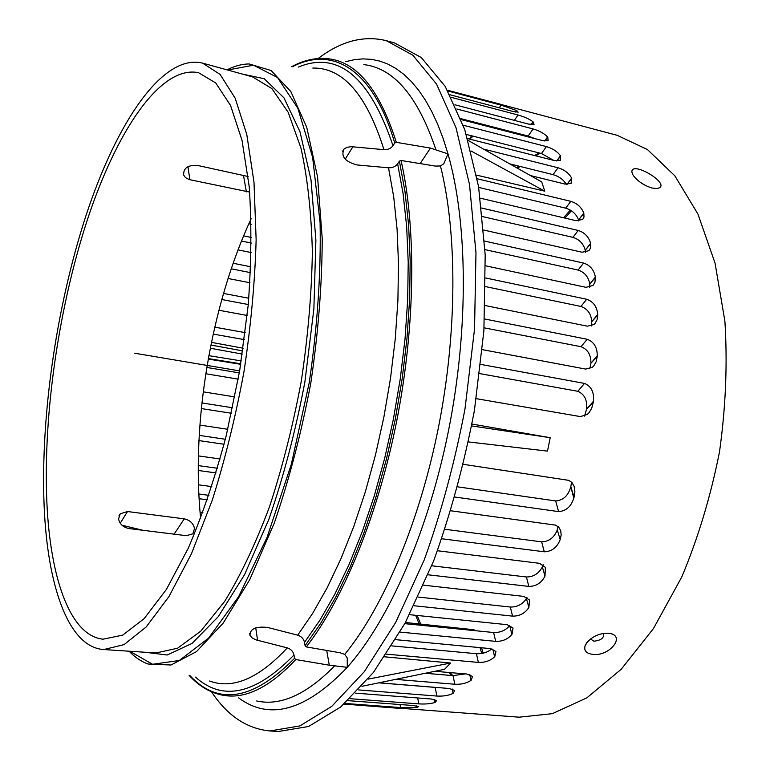 <?xml version="1.0" encoding="UTF-8"?>
<svg xmlns="http://www.w3.org/2000/svg" width="770" height="770" viewBox="0 0 770 770"><rect width="100%" height="100%" fill="white"/><g stroke="black" fill="none" stroke-linecap="round" stroke-linejoin="round"><path stroke-width="1.16" d="M295.767 659.534L294.544 658.321L294.005 654.991C293.168 651.43 290.925 649.062 287.268 647.878L256.054 639.889L252.127 637.907L249.971 635.346C250 628.782 255.929 626.154 267.758 627.483L297.692 635.173C301.388 636.386 303.659 638.773 304.516 642.353L305.074 645.693L306.316 646.916L340.099 652.768L344.719 654.385L347.251 657.946L347.27 667.33L329.3 665.203L295.767 659.534C268.855 688.178 244.052 699.978 221.375 694.925C209.392 692.288 198.65 685.772 189.141 675.377M401.035 160.468L399.399 161.123L397.647 163.808C395.53 166.609 392.488 167.937 388.532 167.802L357.174 164.972C345.114 161.777 340.715 156.483 343.969 149.111L347.039 147.301L351.351 146.675L383.961 149.669C387.887 149.813 390.9 148.485 392.998 145.684L394.721 142.989L396.338 142.344L430.44 148.081L447.996 153.885L443.799 163.721L440.459 165.954L435.416 166.099L401.035 160.468C416.291 227.102 415.502 325.046 396.935 419.871C378.262 514.687 343.353 599.329 306.316 646.916M249.682 192.096L189.256 179.583L185.445 177.591L183.635 174.983C183.376 168.053 187.995 164.867 197.495 165.425L248.152 176.523M142.874 530.28L121.968 525.227M118.57 518.913L120.236 513.802L127.493 511.53L184.261 518.855C189.93 520.125 193.357 523.34 194.531 528.528L192.875 533.812L186.321 535.679L129.158 528.576C123.2 527.363 119.668 524.139 118.57 518.913M368.099 679.13L450.614 663.037L444.55 669.303L361.967 686.291M384.721 656.82L450.614 663.037M471.664 425.925L550.203 437.697L547.499 451.114L468.497 441.932M472.01 424.058L550.203 437.697M468.179 140.448L541.714 181.912L544.765 191.181L471.105 151.016M544.765 191.181L476.514 175.117M211.509 691.797C227.304 715.686 246.795 728.738 269.972 730.961L278.432 731.5L308.578 726.495L340.696 707.004L373.411 672.46L405.01 623.267L433.597 561.07C450.604 514.004 464.214 463.8 474.416 410.458L483.887 330.831L485.196 254.783L478.574 186.638L464.83 129.812L445.233 86.461L421.267 57.519L394.433 42.918L386.261 40.656C363.632 35.16 340.946 41.108 318.193 58.501M251.145 218.757C211.067 304.766 190.979 424.029 200.662 518.422M544.708 140.987L547.576 136.945C544.303 133.499 539.481 130.833 533.1 128.937L528.143 136.04L460.807 118.628M528.143 136.04L535.121 138.677M556.71 160.969L560.464 155.781C557.451 151.575 552.773 148.514 546.421 146.589L541.474 153.528L466.341 134.442M541.474 153.528L553.668 160.362M566.97 184.396L571.638 178.101C568.924 173.173 564.391 169.727 558.038 167.773L553.043 174.626L509.721 163.875M553.043 174.626C558.991 176.397 563.419 179.631 566.316 184.328M565.681 208.169C572.062 210.162 576.355 214.089 578.549 219.941L583.756 213.126C581.523 207.284 577.211 203.347 570.811 201.336L565.681 208.169L478.699 187.418M480.326 198.188L576.047 220.701L582.707 219.45L583.997 217.082L583.833 213.425L578.549 219.941M578.559 219.97L578.78 220.99M572.938 237.352C579.387 239.422 583.487 243.715 585.238 250.24L590.609 243.368C588.809 236.852 584.68 232.559 578.222 230.471L572.938 237.352L482.549 216.591M483.772 230.057L582.11 252.233L588.954 250.683L590.542 247.94L590.677 243.744L585.238 250.24M585.248 250.317L585.412 252.396M578.106 270.058C584.642 272.243 588.521 276.921 589.753 284.092L595.354 277.094C594.065 269.933 590.147 265.265 583.602 263.07L578.106 270.058L484.985 249.624M485.524 265.785L585.98 287.325L592.996 285.478L594.921 282.34L595.403 277.566L589.753 284.092M589.762 284.226L589.666 287.325M580.926 306.441C587.558 308.789 591.177 313.862 591.784 321.677L597.703 314.458C597.01 306.681 593.343 301.619 586.711 299.27L580.926 306.441L485.639 286.623M485.206 305.555L587.346 326.172L594.036 324.478L594.998 323.535L597.087 319.714L597.722 315.065L591.784 321.677M591.793 321.879L591.283 325.999M581.023 346.712C587.751 349.311 591.042 354.826 590.908 363.257L597.26 355.721C597.279 347.328 593.92 341.842 587.183 339.262L581.023 346.712L484.089 327.818M482.367 349.657L585.729 369.09L592.534 367.146L593.641 366.058L596.182 361.717L597.222 356.5L590.908 363.257M590.888 363.575L589.83 368.743M577.818 391.285C584.632 394.288 587.51 400.304 586.442 409.332L593.4 401.295C594.296 392.305 591.341 386.338 584.507 383.412L577.818 391.285L479.787 373.614M476.322 398.668L580.407 416.599L587.337 414.404L589.243 412.422L591.726 408.167L593.275 402.325L586.442 409.332M586.374 409.804L584.574 416.098M571.561 482.087L570.82 486.698L574.074 497.131L574.892 491.751L574.189 486.553L572.004 482.559L568.674 480.336L463.492 464.349M574.074 497.131L573.794 498.113L570.82 486.698M570.695 487.15C568.202 495.736 563.197 500.336 555.68 500.943L558.606 511.607C566.104 511.059 571.167 506.564 573.794 498.113M457.794 486.861L555.68 500.943M558.106 526.555L557.268 529.885L560.185 539.587L557.268 529.885M557.172 530.174C554.082 537.72 548.914 541.608 541.666 541.859L544.284 551.792C551.532 551.57 556.749 547.74 559.915 540.299M445.06 529.288L541.666 541.859M543.11 564.67L542.33 566.864L544.987 576.085L542.33 566.864M542.244 567.047C538.75 573.631 533.475 576.942 526.43 576.98L528.826 586.413C535.872 586.384 541.185 583.111 544.746 576.605M431.749 565.777L526.43 576.98M526.969 597.385L526.401 598.55L528.865 607.434L526.401 598.55M526.343 598.656C522.541 604.344 517.209 607.135 510.337 607.039L512.55 616.125C519.442 616.221 524.803 613.449 528.644 607.819M418.216 597.068L510.337 607.039M509.721 625.548L511.877 634.432L509.721 625.548C505.726 630.37 500.356 632.699 493.618 632.516L495.688 641.362C502.444 641.535 507.844 639.225 511.877 634.432M404.799 623.662L493.618 632.516M491.828 648.86C487.535 652.382 482.395 653.99 476.428 653.711L478.391 662.412C485.052 662.633 490.461 660.756 494.61 656.791L492.838 649.149M391.843 645.886L476.428 653.711M465.215 673.894L453.001 675.627L454.849 684.251C461.423 684.53 466.822 683.211 471.038 680.314L469.767 674.578M425.261 673.269L453.001 675.627M436.879 687.485L435.137 687.398L436.917 696.051C443.472 696.378 448.843 695.483 453.049 693.375L452.115 688.977M378.782 682.836L435.137 687.398M202.866 512.541L200.075 512.185M198.833 494.013L208.93 495.341M211.808 486.601L198.477 484.811M198.237 465.59L217.438 468.266M220.095 458.978L198.381 455.888M199.209 435.387L225.331 439.256M227.785 429.294L199.882 425.079M201.923 402.941L232.636 407.782M234.869 396.916L203.232 391.834M206.803 367.444L239.306 372.901M240.731 364.306L208.237 359.08M211.442 342.361L243.166 348.233M244.35 339.628L213.203 334.084M218.892 310.243L247.199 315.479M248.267 304.516L221.779 299.53M228.055 278.49L249.942 282.754M250.519 272.638L231.231 268.817M238.036 249.865L251.251 252.56M251.395 243.07L241.501 241.029M248.854 223.762L251.29 224.282M590.532 638.975L593.863 641.198C601.081 640.438 604.325 637.829 603.603 633.363M645.963 185.753L640.342 182.346M473.117 136.194L469.892 138.918M471.394 135.722L470.489 137.82L468.863 138.918M473.694 629.716L474.897 630.649M398.331 708.111L519.182 717.188L552.388 713.655L586.923 697.803L621.236 669.255L653.499 628.484L681.797 576.903C698.169 537.874 710.739 496.159 719.526 451.749C725.783 406.906 727.563 363.373 724.888 321.128L715.051 263.119L697.918 214.031L674.857 175.83L647.416 149.524L617.203 135.318L498.257 103.738M586.73 642.767C592.727 636.03 600.167 632.873 609.06 633.296C626.549 635.5 609.311 656.964 592.573 654.327C586.086 653.47 583.631 650.506 585.2 645.433L586.73 642.767M633.046 175.079L631.852 171.941C631.564 159.688 674.501 186.099 656.656 188.544L651.949 188.024C643.682 185.377 637.377 181.056 633.046 175.079M498.286 103.69L496.794 103.363M447.466 90.234L500.096 104.123M593.4 401.295L593.275 402.325M597.26 355.721L597.222 356.5M597.703 314.458L597.722 315.065M530.482 175.579L564.92 184.059L571.061 183.462L571.744 178.342L567.018 184.396M467.631 138.61L554.487 160.574L560.454 160.266L560.608 156.031L556.826 160.978M461.163 119.571L542.35 140.544L548.125 140.544L547.759 137.175L544.9 141.006M454.954 104.787L528.499 124.085L534.053 124.432L533.187 121.949L531.223 124.634M530.963 124.596L533.187 121.949M532.946 121.747C529.452 119.1 524.486 116.857 518.027 115L514.35 120.37M449.959 94.749L512.878 111.429L518.162 112.17L516.776 110.62L515.736 112.064M515.409 112.006L516.776 110.62M516.458 110.457L501.039 105.134L499.249 107.81M390.534 707.495L398.003 708.082M399.004 708.333L344.142 704.078M400.015 704.54L400.592 707.563L416.541 707.553L416.214 705.878M416.483 705.936L416.541 707.553M416.83 707.515L418.466 706.581L413.038 705.513L347.963 700.642M417.658 697.957L418.832 703.886C425.387 704.261 430.738 703.799 434.877 702.5L434.251 699.439M434.463 699.487L434.877 702.5M435.127 702.404L436.657 700.536L431.142 698.996L355.605 693.164M452.269 689.025L453.049 693.375M453.261 693.25L454.695 690.449L449.093 688.476L378.956 682.798M469.864 674.607L471.038 680.314M471.221 680.16L472.53 676.416L466.861 674.029L434.906 671.286M492.887 649.168L494.61 656.791M494.792 656.579L495.909 651.497L490.153 648.59L395.664 639.658M512.069 634.153L513.013 627.983L507.199 624.691L409.563 614.681M528.865 607.434L529.568 600.071L523.716 596.394L423.615 585.181M544.987 576.085L545.401 567.394L539.491 563.322L437.514 550.752M560.185 539.587L561.176 535.015L560.704 530.626L558.674 527.084L555.363 525.092L450.95 510.799M451.336 97.367L518.027 115M484.609 318.992L587.183 339.262M477.198 178.765L570.811 201.336M485.668 277.989L586.711 299.27M456.851 109.013L533.1 128.937M480.855 364.412L584.507 383.412M447.899 90.995L501.039 105.134M483.445 149.053L558.038 167.773M481.597 208.025L578.222 230.471M484.532 241.068L583.602 263.07M463.251 125.231L546.421 146.589M528.826 586.413L428.072 574.786M454.849 684.251L395.626 679.371M400.592 707.563L344.864 703.443M512.55 616.125L414.058 605.74M544.284 551.792L441.826 538.769M478.391 662.412L386.511 654.154M436.917 696.051L358.666 689.93M418.832 703.886L350.042 698.688M495.688 641.362L400.102 632.093M558.606 511.607L454.983 497.045M231.452 413.269L201.326 408.572M224.06 444.261L198.93 440.584M238.219 379.138L205.792 373.758M207.419 499.797L199.093 498.719M216.052 472.934L198.237 470.48M214.753 327.163L245.245 332.65M223.512 293.428L248.806 298.24M233.137 263.263L250.789 266.786M243.618 235.851L251.424 237.478M269.972 730.961L299.867 725.918L331.774 706.36L364.297 671.7L395.742 622.343L424.222 559.944C441.191 512.733 454.781 462.375 465.003 408.87L474.541 329.021L475.976 252.772L469.508 184.482L455.965 127.551L436.59 84.151L412.855 55.219L386.261 40.656M44.564 514.726C48.982 590.061 69.608 647.426 103.777 649.553L124.066 644.606L146.098 627.059L168.928 596.615L191.422 553.803L212.279 500.173C224.984 459.825 235.562 416.984 243.984 371.631C250.876 326.028 254.928 282.08 256.141 239.797L254.004 182.298L246.785 134.481L235.187 98.233L220.114 74.44L202.568 63.121C162.624 53.38 116.578 122.68 86.096 215.254C55.575 308.683 39.366 423.433 44.564 514.726M47.259 509.894C51.571 581.475 71.013 635.827 103.026 639.196L122.709 635.125L144.144 618.637L166.407 589.435L188.352 548.048C202.462 514.87 215.08 477.458 226.197 435.82L239.643 370.899L248.209 305.161C251.347 262.175 251.684 222.703 249.22 186.725L242.04 140.429L230.586 105.548L215.735 82.958L198.468 72.659C160.093 64.988 116.049 131.988 86.837 221.404C57.596 311.609 42.138 422.201 47.259 509.894M239.643 370.899L134.577 353.199M294.544 658.321C253.089 700.238 218.218 705.994 189.921 675.588M195.493 677.128C222.877 701.672 255.717 694.29 294.005 654.991M326.711 650.448L329.3 665.203M255.746 627.858L257.575 640.342M399.399 161.123L404.943 191.268L408.581 224.609L410.179 260.683L409.65 298.895L406.964 338.579L402.132 379.033L395.241 419.496L386.405 459.218L375.818 497.459L363.69 533.552L350.283 566.874L335.845 596.933L320.686 623.305L305.074 645.693M304.516 642.353L319.925 620.177L334.873 594.094L349.108 564.391L362.333 531.473L374.287 495.851L384.721 458.102L393.432 418.909L400.236 378.984L405.01 339.07L407.677 299.896L408.216 262.175L406.656 226.563L403.095 193.617L397.647 163.808M292.494 66.74C331.783 45.854 372.901 68.078 394.721 142.989M396.338 142.344C379.658 89.888 357.059 62.033 328.54 58.78C316.355 57.346 304.073 59.983 291.686 66.692M392.998 145.684C369.687 76.759 338.107 50.57 298.25 67.115M227.66 70.022L253.513 65.2L277.518 77.529L297.865 108.281L312.63 157.311L320.089 222.52C321.052 272.869 317.442 326.239 309.251 382.632L291.349 464.223L267.036 537.45L238.623 596.615L208.603 638.109L179.304 660.496L152.585 664.279L129.745 651.247M129.091 651.208C134.846 657.243 141.151 661.517 147.994 664.019L170.998 665.01L196.456 651.632L223.194 623.103L249.721 579.694L274.312 522.984C289.231 479.45 301.407 432.75 310.83 382.892C318.26 332.698 322.062 284.592 322.226 238.575L317.567 176.936L306.73 127.233L290.81 91.514L271.146 70.532L249.085 63.939C241.799 64.054 234.446 66.027 227.025 69.849M209.527 681.007C232.81 689.583 258.72 678.534 287.268 647.878M297.692 635.173L312.63 613.411L327.125 587.847L340.918 558.789L353.738 526.622L365.336 491.838L375.471 455.003L383.941 416.782L390.573 377.849L395.251 338.925L397.897 300.724L398.504 263.927L397.079 229.152L393.711 196.956L388.532 167.802M383.961 149.669C366.655 94.7 342.929 67.491 312.793 68.049M144.904 652.238L167.206 655.01L192.067 643.402L218.334 616.587L244.494 574.757L268.807 519.49C283.572 476.832 295.603 430.959 304.891 381.891L313.881 308.934L315.883 240.076L311.013 179.882L300.002 131.795L283.976 97.848L264.283 78.742L242.309 74.055M189.882 179.737L187.957 166.667M246.371 191.845L243.503 175.502M345.191 159.188L352.881 146.752M420.131 163.596L430.44 148.081M435.974 149.89C418.052 96.558 394.009 68.135 363.854 64.613M238.633 697.89C269.615 720.864 305.834 710.681 347.27 667.33C388.889 620.514 428.592 530.944 448.814 429.15C468.93 327.356 467.592 222.26 447.996 153.885L443.125 138.436L437.697 124.297L431.768 111.525L425.367 100.129L418.553 90.138L411.363 81.543L403.855 74.363L396.069 68.578L388.042 64.16L379.822 61.099L371.448 59.348L362.968 58.886L354.412 59.665L345.817 61.639M256.651 700.979C280.684 706.273 306.816 694.434 335.046 665.453M344.719 654.385C383.412 607.145 419.65 522.262 438.563 426.898C457.37 331.504 457.264 232.867 440.459 165.954M127.493 511.53L120.245 523.263M184.261 518.855L174.107 534.159M415.617 615.297L419.169 623.95M449.016 672.499L451.769 675.521M539.183 152.951L534.553 155.53M518.778 166.118L516.641 167.773M241.27 360.909L208.863 355.663M208.323 358.579L240.817 363.806M242.781 350.899L210.903 345.027M210.268 348.223L242.319 354.084M467.592 138.475L468.555 138.841M474.58 122.189L474.387 122.988M570.32 210.095L563.592 217.775M480.008 647.628L481.731 653.451M103.777 649.553L156.002 652.97L177.572 648.225L200.797 631.121L224.676 601.37C240.577 575.45 255.476 544.024 269.394 507.084C282.33 467.621 292.956 425.685 301.272 381.285C307.962 336.606 311.658 293.505 312.37 251.983C311.321 212.53 307.538 177.947 301.012 148.244L288.192 112.324L271.858 88.55L252.483 76.856M249.682 633.306L249.971 635.337M342.631 151.295L343.969 149.111M183.635 174.973L183.318 172.807M120.236 513.802L118.946 515.91M483.079 652.873L483.964 652.96M476.312 122.632L476.12 123.441M571.417 210.787L564.997 218.102M475.976 630.755L473.743 629.716L405.434 622.497M481.568 647.782L483.165 653.162M417.176 615.461L420.68 624.114M450.123 672.595L452.837 675.617M540.232 153.211L535.65 155.809M520.039 166.435L517.623 168.332M588.039 641.227L585.2 645.433M632.632 174.357L631.852 171.941M202.568 63.121L252.493 76.856"/></g></svg>
